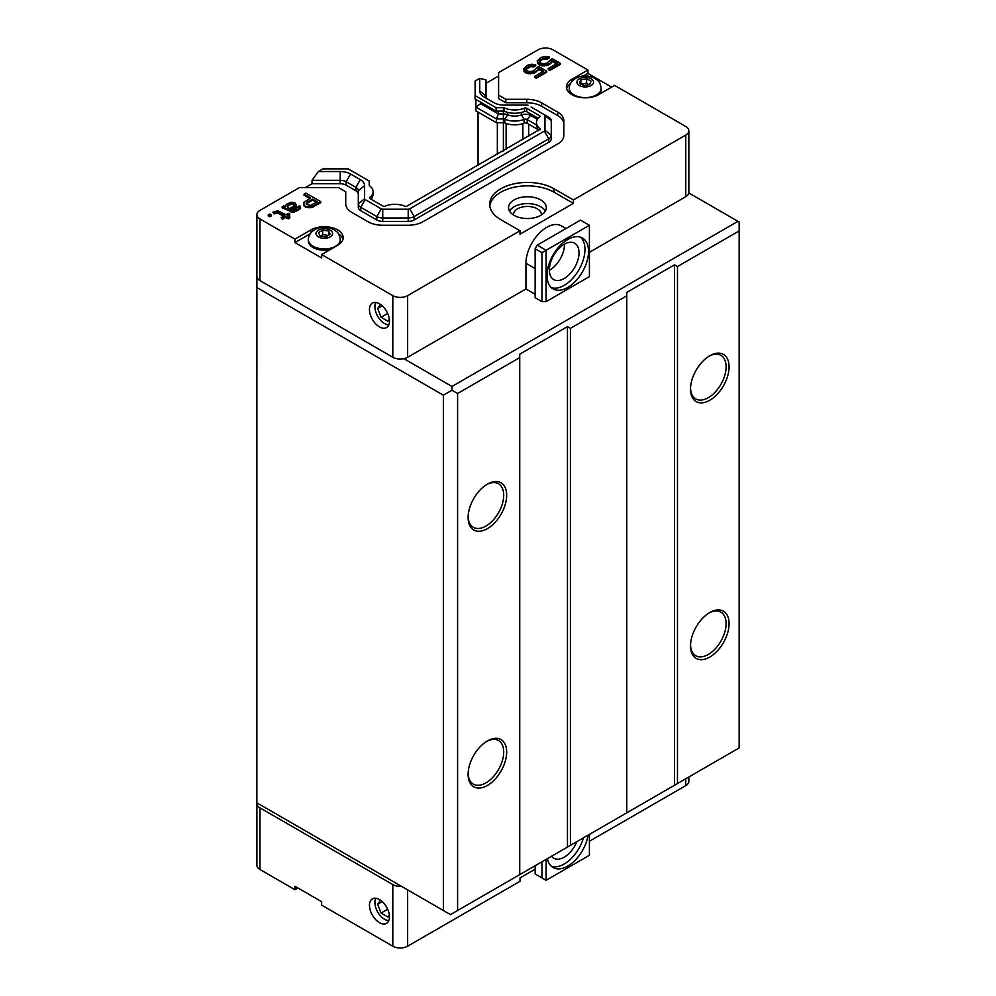 <?xml version="1.0" encoding="UTF-8"?>
<svg xmlns="http://www.w3.org/2000/svg" width="996" height="996" viewBox="0 0 996 996"><rect width="100%" height="100%" fill="white"/><g stroke="black" fill="none" stroke-linecap="round" stroke-linejoin="round"><path stroke-width="1.49" d="M379.464 899.55A14.156 8.167 60 0 1 388.714 912.025A14.156 8.167 60 0 1 386.535 923.367A14.156 8.167 60 0 1 372.392 915.187A14.156 8.167 60 0 1 372.392 898.853A14.156 8.167 60 0 1 379.464 899.55M375.666 898.218A14.156 8.167 -120 0 0 374.919 902.177A14.156 8.167 -120 0 0 374.919 902.426M384.717 919.383A14.156 8.167 -120 0 0 384.929 919.507L384.929 919.507A14.156 8.167 -120 0 0 388.726 920.839M256.968 802.888L401.438 886.303A10.483 6.051 180 0 1 392.81 884.573L259.968 807.868A10.483 6.051 180 0 1 256.893 803.598A10.483 6.051 180 0 1 256.968 802.888L256.968 802.888M588.101 835.158A29.357 16.944 -60 0 1 567.757 866.084A29.357 16.944 -60 0 1 553.079 867.528A29.357 16.944 -60 0 1 547.414 858.652M551.411 866.321A29.357 16.944 120 0 0 564.197 864.03A29.357 16.944 120 0 0 583.469 837.835M551.535 856.274A20.966 12.101 120 0 0 553.714 858.216A20.966 12.101 120 0 0 564.197 857.183A20.966 12.101 120 0 0 576.858 841.645M546.107 859.399L546.107 880.29L589.408 855.29L589.408 834.411M535.138 865.736L535.138 873.953L541.961 877.887L541.961 861.801M541.961 877.887L546.107 880.29M379.464 326.887A14.156 8.167 60 0 1 370.213 314.412A14.156 8.167 60 0 1 372.392 303.07A14.156 8.167 60 0 1 386.535 311.238A14.156 8.167 60 0 1 386.535 327.584A14.156 8.167 60 0 1 379.464 326.887M384.717 323.6A14.156 8.167 -120 0 0 384.929 323.725A14.156 8.167 -120 0 0 388.726 325.057M375.666 302.448A14.156 8.167 -120 0 0 374.919 306.394A14.156 8.167 -120 0 0 374.919 306.644M384.929 323.725L384.506 323.488A13.558 7.831 60 0 1 374.919 306.88A13.558 7.831 60 0 1 375.953 302.485M509.516 211.065A18.874 10.894 180 0 1 540.778 206.794A18.874 10.894 180 0 1 545.347 211.065M513.525 215.012A13.932 8.043 180 0 1 513.488 214.489A13.932 8.043 180 0 1 527.432 206.446A13.932 8.043 180 0 1 541.363 214.489A13.932 8.043 180 0 1 541.338 215.012M256.893 214.663L256.893 276.29A10.483 6.051 0 0 0 259.968 280.573L392.81 357.278A10.483 6.051 0 0 0 403.841 358.672L451.96 386.46L737.961 221.336L688.796 192.963A10.483 6.051 0 0 0 688.846 192.402L688.846 130.775A10.483 6.051 180 0 1 685.771 135.058L573.397 199.935L573.397 203.358L520.012 234.185L520.012 230.761L407.638 295.638A10.483 6.051 180 0 1 392.81 295.638L321.646 254.553L321.646 257.976L294.953 242.563L294.953 239.14L259.968 218.946A10.483 6.051 180 0 1 256.893 214.663A10.483 6.051 180 0 1 259.968 210.38L299.472 187.572L338.478 187.572L345.724 191.755L345.724 203.869A20.966 12.101 180 0 0 351.862 212.422L367.922 221.697A20.966 12.101 180 0 0 382.75 225.245L408.211 225.245A20.966 12.101 180 0 0 423.026 221.697L557.698 143.947A20.966 12.101 180 0 0 563.836 135.381L563.836 124.114A20.966 12.101 0 0 0 557.698 115.548L541.637 106.286A20.966 12.101 0 0 0 526.822 102.737L505.844 102.737L498.598 98.554L498.598 95.13L505.844 99.314L526.822 99.314A20.966 12.101 180 0 1 541.637 102.862L557.698 112.125A20.966 12.101 180 0 1 563.836 120.69L563.836 135.381M567.757 239.488A29.357 16.944 -60 0 1 582.436 238.032A29.357 16.944 -60 0 1 582.436 271.933A29.357 16.944 -60 0 1 553.079 288.877A29.357 16.944 -60 0 1 548.584 265.359A29.357 16.944 -60 0 1 567.757 239.488M551.411 287.657A29.357 16.944 120 0 0 578.875 269.879A29.357 16.944 120 0 0 580.544 237.197M564.197 244.281A20.966 12.101 120 0 0 550.502 262.757A20.966 12.101 120 0 0 553.714 279.565A20.966 12.101 120 0 0 574.68 267.451A20.966 12.101 120 0 0 574.68 243.248A20.966 12.101 120 0 0 564.197 244.281M549.381 270.302A20.966 12.101 120 0 0 549.668 270.128A20.966 12.101 120 0 0 564.495 244.12M535.138 294.268L525.95 288.965L525.95 263.28A29.357 16.944 -60 0 1 538.761 233.749A29.357 16.944 -60 0 1 561.383 225.88L565.977 228.532M541.961 301.639L535.138 297.692L535.138 248.726L537.218 245.141L580.506 220.141L589.408 225.283L546.107 250.27L546.107 301.639L541.961 301.639L541.961 252.673L535.138 248.726M546.107 301.639L589.408 276.639L589.408 225.283M537.218 245.141L546.107 250.27L541.961 252.673M525.95 288.965L407.638 357.278A10.483 6.051 180 0 1 403.841 358.672M688.796 192.963A10.483 6.051 180 0 1 685.771 196.685L589.408 252.324M256.893 273.788L256.856 802.826L443.369 910.506L443.369 395.188L256.856 287.508M468.145 773.431A25.161 14.529 120 0 0 473.337 784.126A25.161 14.529 120 0 0 498.498 769.597A25.161 14.529 120 0 0 498.498 740.538A25.161 14.529 120 0 0 486.646 741.385M487.405 740.937L487.405 740.937A27.253 15.737 -60 0 1 506.678 752.055A27.253 15.737 -60 0 1 487.405 785.446A27.253 15.737 -60 0 1 468.12 774.315A27.253 15.737 -60 0 1 487.405 740.937M468.145 516.638A25.161 14.529 120 0 0 473.337 527.32A25.161 14.529 120 0 0 498.498 512.791A25.161 14.529 120 0 0 498.498 483.745A25.161 14.529 120 0 0 486.646 484.579M487.405 484.131L487.405 484.131A27.253 15.737 -60 0 1 506.678 495.261A27.253 15.737 -60 0 1 487.405 528.639A27.253 15.737 -60 0 1 468.12 517.509A27.253 15.737 -60 0 1 487.405 484.131M690.539 645.035A25.161 14.529 120 0 0 695.731 655.729A25.161 14.529 120 0 0 720.892 641.2A25.161 14.529 120 0 0 720.892 612.142A25.161 14.529 120 0 0 709.04 612.988M709.799 612.528L709.799 612.528A27.253 15.737 -60 0 1 729.072 623.658A27.253 15.737 -60 0 1 709.799 657.049A27.253 15.737 -60 0 1 690.514 645.918A27.253 15.737 -60 0 1 709.799 612.528M690.539 388.241A25.161 14.529 120 0 0 695.731 398.923A25.161 14.529 120 0 0 720.892 384.394A25.161 14.529 120 0 0 720.892 355.348A25.161 14.529 120 0 0 709.04 356.182M709.799 355.734L709.799 355.734A27.253 15.737 -60 0 1 729.072 366.864A27.253 15.737 -60 0 1 709.799 400.243A27.253 15.737 -60 0 1 690.514 389.112A27.253 15.737 -60 0 1 709.799 355.734M451.96 386.46L451.96 390.233L457.6 393.482L457.6 910.506L450.478 914.614L443.369 910.506M443.369 395.188L451.96 390.233M519.725 874.637L519.725 354.19L567.459 326.626L570.422 328.344L626.77 295.812L626.77 292.388L674.504 264.824L677.467 266.542L739.144 230.923L739.144 747.946L457.6 910.506M519.725 357.614L457.6 393.482M497.34 122.707L497.34 154.48M478.055 112.1L478.055 165.622M737.961 221.336L739.144 222.021L739.144 230.923M677.467 266.542L677.467 783.566M567.459 326.626L567.459 847.073M570.422 328.344L570.422 845.367M626.77 812.836L626.77 295.812M674.504 264.824L674.504 785.271M475.876 99.438L475.876 110.842L496.431 122.707L503.391 122.707A2.428 1.407 180 0 1 504.823 122.981A16.708 9.649 0 0 0 524.083 123.168A2.428 1.407 180 0 1 527.17 123.33L537.579 129.343M330.162 234.396L325.879 236.874L320.027 235.965L318.459 232.591L322.741 230.113L328.593 231.022L330.162 234.396M330.299 249.548A15.936 9.201 180 0 1 308.374 241.032L308.374 239.725A15.936 9.201 -0 0 0 318.21 248.228A15.936 9.201 -0 0 0 335.577 246.236A15.936 9.201 -0 0 0 340.246 239.725C338.802 231.197 336.424 231.931 333.685 229.553C320.363 223.116 308.013 231.346 308.374 239.725M340.246 239.725L340.246 241.032A15.936 9.201 180 0 1 339.213 244.294M328.593 235.479L322.741 234.57L322.741 230.113M328.593 235.305L328.593 231.022M322.741 234.57L320.787 236.077M498.598 95.13L498.598 72.608L538.101 49.8A10.483 6.051 180 0 1 552.929 49.8L587.926 70.006L571.903 79.244A18.874 10.894 180 0 0 566.388 86.951A18.874 10.894 180 0 0 578.029 97.01A18.874 10.894 180 0 0 598.596 94.657L614.607 85.407L685.771 126.492A10.483 6.051 180 0 1 688.846 130.775M587.926 70.006L587.926 73.43L611.644 87.125M514.085 215.348A18.874 10.894 180 0 1 508.558 207.641A18.874 10.894 180 0 1 527.432 196.747A18.874 10.894 180 0 1 546.306 207.641A18.874 10.894 180 0 1 534.653 217.713A18.874 10.894 180 0 1 514.085 215.348M342.948 239.314A18.874 10.894 0 0 0 338.428 233.799M294.953 239.14L310.964 229.902A18.874 10.894 180 0 1 331.531 227.536A18.874 10.894 180 0 1 343.184 237.608A18.874 10.894 180 0 1 337.656 245.302L321.646 254.553M527.17 123.33L527.17 119.57L536.458 124.936M530.519 113.868L530.519 115.399L527.17 119.57A2.428 1.407 0 0 0 524.083 119.396A16.708 9.649 180 0 1 504.823 119.209A2.428 1.407 0 0 0 503.391 118.947L496.431 118.947L498.398 113.967L503.391 113.967A7.171 4.146 180 0 1 507.624 114.764L504.823 119.209L504.823 122.981M496.431 122.707L496.431 118.947L475.876 107.07L480.62 103.696L498.398 113.967L498.398 111.129M573.397 203.358L554.112 192.24A37.736 21.788 0 0 0 514.372 187.198A37.736 21.788 0 0 0 489.808 205.935M570.471 83.602A18.874 10.894 0 0 0 566.612 88.656M587.926 73.43L583.395 76.045M310.217 233.749L294.953 242.563M520.012 230.761L500.739 219.63A37.736 21.788 180 0 1 489.683 204.217A37.736 21.788 180 0 1 512.99 184.086A37.736 21.788 180 0 1 554.112 188.817L573.397 199.935M271.36 214.862L271.36 215.895L269.816 216.792L268.248 215.871L268.248 214.85L269.791 213.953L271.36 214.862L269.816 215.759L269.816 216.792M283.599 216.182L277.56 213.044L274.137 213.928L272.879 212.173L277.847 210.766L286.026 214.775L288.504 213.356L289.761 214.078L287.296 215.51L289.824 216.966L288.267 217.85L285.752 216.393L282.354 218.361L281.096 217.626L284.483 215.671L277.56 212.024L275.992 212.198L275.992 213.219M289.761 214.078L289.761 215.111L288.18 216.02M289.824 216.966L289.824 217.987L288.267 218.883L285.752 217.427L282.354 219.381L281.096 217.626M300.568 207.118L300.257 208.687L298.414 210.119L292.836 212.235L282.142 207.853L282.142 206.819L283.686 205.935L285.877 206.483L285.852 205.039L287.085 203.968L291.417 202.2L294.866 202.761L296.472 205.114L290.932 209.397L292.812 210.131L295.302 209.421L299.597 205.487L300.568 207.118L298.414 209.085L294.393 211.04L291.591 211.202L283.399 207.193L283.399 208.214M296.472 205.114L295.862 207.218L291.816 209.919M320.749 201.653L320.749 202.674L311.474 207.666L305.859 207.28L303.954 205.823L303.905 202.275L310.702 197.992L304.066 194.158L305.921 193.087L320.749 201.653L313.342 205.935L307.104 206.62L307.104 207.641M309.806 198.503L304.066 195.191L304.066 194.158M546.754 71.177L546.754 72.198L536.246 78.261L534.678 77.352L534.678 76.319L543.629 71.152L538.587 68.238L536.757 70.753L533.047 72.534L526.174 72.123L523.61 68.873L527.295 65.288L531.64 64.23L535.711 64.802L527.021 67.267L525.801 69.06L527.394 71.052L530.221 71.612L533.333 70.915L538.55 66.433L546.754 71.177L536.246 77.24L534.678 76.319M542.745 71.662L538.587 69.259L534.902 72.845L528.366 73.704L524.904 72.422L523.61 68.873M535.711 64.802L535.711 65.823L533.856 66.894L530.42 66.695L525.975 69.546M560.35 63.321L560.35 64.354L549.842 70.417L548.261 69.508L548.261 68.475L557.225 63.308L552.17 60.395L550.352 62.897L546.63 64.678L539.757 64.279L537.205 61.017L540.89 57.444L545.235 56.386L549.306 56.946L540.604 59.424L539.396 61.217L540.99 63.209L543.804 63.769L546.916 63.059L552.145 58.59L560.35 63.321L549.842 69.384L548.261 68.475M556.328 63.819L552.17 61.416L548.497 65.001L541.961 65.861L538.5 64.578L537.205 61.017M549.306 56.946L549.306 57.98L547.451 59.05L542.459 59.374L539.571 61.702M548.796 142.229L548.796 138.805A8.391 4.843 0 0 0 551.261 135.381L551.261 138.805A8.391 4.843 180 0 1 548.796 142.229L414.137 219.979A8.391 4.843 180 0 1 408.211 221.398L382.75 221.398A8.391 4.843 180 0 1 376.812 219.979L360.764 210.716A8.391 4.843 180 0 1 358.311 207.293L358.311 190.759A8.391 4.843 0 0 0 355.846 187.335L346.147 181.733L346.147 185.156A8.391 4.843 0 0 0 340.221 183.737L312.047 183.737L305.399 187.572M358.311 194.183A8.391 4.843 0 0 0 355.846 190.759L346.147 185.156M488.364 99.488A8.391 4.843 180 0 1 486.023 96.139L486.023 83.291L498.598 76.032M486.023 96.139L486.023 79.867L479.736 78.36L479.736 90.997A17507.215 14293.77 -0 0 1 486.023 96.139M340.221 183.737L340.221 180.313A17627.295 1.282 -90 0 1 340.221 171.549L318.334 171.549L312.047 180.313L340.221 180.313A8.391 4.843 180 0 1 346.147 181.733L350.592 174.026L360.303 179.629A14.679 8.478 180 0 1 364.598 185.617L364.598 198.727A2.092 1.208 180 0 0 365.208 199.586L381.269 208.849A2.092 1.208 180 0 0 382.75 209.21L408.211 209.21A2.092 1.208 180 0 0 409.692 208.849L544.351 131.111A2.092 1.208 180 0 0 544.961 130.252L544.961 115.548A2.092 1.208 180 0 0 544.351 114.702L532.748 107.991A8.391 4.843 0 0 0 532.698 107.966M524.083 123.168L524.083 119.396L521.406 114.901A7.171 4.146 0 0 1 530.519 115.399L537.417 119.371M521.406 112.486L521.406 114.901A11.964 6.91 180 0 1 507.624 114.764L507.624 112.411M480.62 102.177L480.62 103.696M269.816 215.759L268.248 214.85M277.56 213.044L277.56 212.024M278.805 213.418L278.805 212.385M282.354 219.381L282.354 218.361M285.752 217.427L285.752 216.393M288.267 218.883L288.267 217.85M274.137 213.928L272.879 212.173M275.992 212.198L274.137 212.907M285.279 208.948L285.279 207.927M290.334 211.862L290.334 210.841M291.591 212.235L291.591 211.202M292.836 212.235L292.836 211.214M294.393 212.073L294.393 211.04M296.559 211.177L296.559 210.156M298.414 210.119L298.414 209.085M300.257 208.687L300.257 207.654M298.078 207.467L298.053 206.384M294.33 208.463L294.33 207.442M295.862 207.218L295.862 206.184M283.399 207.193L282.142 206.819M309.295 207.84L309.295 206.807M311.474 207.666L311.474 206.645M313.342 206.956L313.342 205.935M303.954 205.823L303.618 203.533M304.589 206.546L303.954 204.79M305.859 207.28L304.589 205.525M307.104 206.62L305.859 206.247M526.1 69.185L526.1 68.164M527.021 68.288L527.021 67.267M528.876 67.23L528.876 66.197M530.42 66.695L530.42 65.661M531.976 66.52L531.976 65.499M533.856 66.894L533.856 65.873M523.946 71.164L523.946 70.131M524.904 72.422L524.904 71.401M526.174 73.156L526.174 72.123M528.366 73.704L528.366 72.683M530.557 73.903L530.557 72.87M533.047 73.555L533.047 72.534M534.902 72.845L534.902 71.824M536.757 71.774L536.757 70.753M537.989 70.704L537.989 69.67M538.587 69.259L538.587 68.238M536.246 78.261L536.246 77.24M539.695 61.341L539.695 60.32M540.604 60.445L540.604 59.424M542.459 59.374L542.459 58.353M544.015 58.851L544.015 57.818M545.571 58.677L545.571 57.644M547.451 59.05L547.451 58.017M537.541 63.308L537.541 62.287M538.5 64.578L538.5 63.557M539.757 65.313L539.757 64.279M541.961 65.861L541.961 64.84M544.14 66.06L544.14 65.026M546.63 65.711L546.63 64.678M548.497 65.001L548.497 63.968M550.352 63.931L550.352 62.897M551.572 62.86L551.572 61.827M552.17 61.416L552.17 60.395M549.842 70.417L549.842 69.384M505.844 102.737L505.844 99.314M544.961 130.252L551.261 135.381L551.261 120.69A8.391 4.843 0 0 0 548.796 117.267L544.351 114.702M312.047 180.313L312.047 183.737M364.598 198.727L358.311 203.869A8.391 4.843 0 0 0 360.764 207.293L376.812 216.555A8.391 4.843 0 0 0 382.75 217.975L408.211 217.975A8.391 4.843 0 0 0 414.137 216.555L548.796 138.805L544.351 131.111M528.303 105.427A2.092 1.208 180 0 0 526.822 105.078L504.113 105.078A14.679 8.478 180 0 1 493.73 102.588L484.031 96.986A14.679 8.478 180 0 1 479.723 90.997M479.736 78.36L475.117 81.025L475.117 95.616L496.12 107.73L503.391 107.73A1.681 0.971 180 0 1 504.387 107.917A16.583 9.574 0 0 0 524.506 108.116A1.681 0.971 180 0 1 526.635 108.228L539.496 115.661A1.681 0.971 180 0 1 539.994 116.345A1.681 0.971 180 0 1 539.695 116.893A16.583 9.574 0 0 0 536.458 122.57A16.583 9.574 0 0 0 540.031 128.509A1.681 0.971 180 0 1 540.355 129.069L406.169 206.546A1.681 0.971 180 0 1 405.185 206.359A16.583 9.574 0 0 0 385.066 206.172A1.681 0.971 180 0 1 382.937 206.048L370.064 198.627A1.681 0.971 180 0 1 369.578 197.943A1.681 0.971 180 0 1 369.865 197.395A16.583 9.574 0 0 0 373.102 191.718A16.583 9.574 0 0 0 369.528 185.779A1.681 0.971 180 0 1 369.205 185.206L369.205 181.011L348.202 168.884L322.953 168.884L318.334 171.549M340.221 171.549A14.679 8.478 180 0 1 350.592 174.026M475.117 95.616L475.117 99.002L496.12 111.129L496.12 107.73M293.982 205.811L289.662 208.674L287.446 207.031L288.342 204.703L292.065 203.284L294.268 204.554L293.982 205.811M306.121 203.906L306.718 202.462L312.595 199.076L317.326 201.815L310.204 205.55L306.121 203.906M369.865 197.395L369.865 198.478M371.334 199.362L373.102 195.004L373.102 191.718M540.031 129.841L540.031 128.509M536.458 122.57L536.458 125.857L538.624 130.65M538.201 118.3L526.635 111.627L526.635 108.228M504.387 107.917L504.387 111.315C511.01 113.855 517.721 113.918 524.506 111.502A1.681 0.971 180 0 1 526.635 111.627M524.506 111.502L524.506 108.116M496.12 111.129L503.391 111.129A1.681 0.971 180 0 1 504.387 111.315M294.268 204.554L294.268 205.301M293.633 203.831L294.181 205.475M293.011 203.47L293.633 204.852M292.065 203.284L292.065 204.305L293.011 204.491M290.197 203.632L290.197 204.653L292.065 204.305M288.342 204.703L288.342 205.724L290.197 204.653M287.446 206.956L288.342 205.724M306.718 202.462L306.245 204.043M312.595 199.076L312.595 200.109L316.429 202.325M306.718 203.495L312.595 200.109M532.748 107.991L531.092 107.033L532.748 107.991M388.838 324.796A13.558 7.831 60 0 1 384.506 323.488M389.349 319.218L387.93 321.247L381.082 317.288L377.658 308.461L380.497 304.427M382.227 305.822L377.658 308.461M387.681 313.479L381.082 317.288M589.408 841.259L685.771 785.62A10.483 6.051 0 0 0 688.846 781.337L688.846 776.992M256.893 803.598L256.893 865.225A10.483 6.051 0 0 0 259.968 869.508L294.953 889.702L294.953 886.278L321.646 901.691L321.646 905.115L392.81 946.2A10.483 6.051 0 0 0 407.638 946.2L520.012 881.311L520.012 877.887L535.138 869.159M297.916 887.996L294.953 889.702M388.838 920.565A13.558 7.831 60 0 1 384.506 919.258L384.506 919.258A13.558 7.831 60 0 1 374.919 902.662A13.558 7.831 60 0 1 375.953 898.255M389.349 915L387.93 917.017L381.082 913.071L377.658 904.244L380.497 900.21M382.227 901.604L377.658 904.244M387.681 909.248L381.082 913.071M571.704 94.533A15.936 9.201 180 0 1 569.314 89.69L569.314 88.383A15.936 9.201 0 0 0 589.869 97.197A15.936 9.201 0 0 0 601.186 88.383C599.741 79.854 597.363 80.589 594.624 78.211C581.315 71.787 568.965 80.004 569.314 88.383M601.186 88.383L601.186 89.69A15.936 9.201 180 0 1 598.795 94.545M589.669 84.548L583.868 85.556L579.46 83.166L580.842 79.767L586.632 78.759L591.051 81.149L589.669 84.548M588.711 84.71L586.632 83.203L586.632 78.759M586.632 83.203L580.842 84.212M580.842 83.913L580.842 79.767M525.95 263.28L535.138 268.596M528.702 124.226L528.702 136.377M506.117 123.467L506.117 149.412M522.85 123.604L522.85 139.751M503.391 107.73L503.391 150.994M330.186 236.886A8.304 4.793 180 0 1 316.292 234.732A8.304 4.793 180 0 1 326.464 228.868A8.304 4.793 180 0 1 330.186 236.886M259.968 280.573L259.968 218.946M392.81 357.278L392.81 295.638M407.638 295.638L407.638 357.278M685.771 196.685L685.771 135.058M310.964 229.902L310.964 232.765M554.112 188.817L554.112 192.24M571.903 79.244L571.903 81.423M557.698 115.548L557.698 112.125M541.637 106.286L541.637 102.862M526.822 102.737L526.822 99.314M355.846 190.759L355.846 187.335A17440.371 10069.137 -60 0 1 360.303 179.629M360.764 210.716L360.764 207.293L365.208 199.586M376.812 219.979L376.812 216.555L381.269 208.849M382.75 221.398L382.75 209.21M408.211 221.398L408.211 209.21M414.137 219.979L414.137 216.555L409.692 208.849M364.598 185.617A17415.894 14221.013 180 0 0 358.311 190.759M551.261 120.69L544.961 115.548M539.496 117.042L539.496 115.661M685.771 785.62L685.771 778.772M407.638 889.876L407.638 946.2M392.81 884.573L392.81 946.2M259.968 807.868L259.968 869.508M587.652 86.739A8.304 4.793 180 0 1 577.17 81.062A8.304 4.793 180 0 1 590.939 78.659A8.304 4.793 180 0 1 587.652 86.739"/></g></svg>
